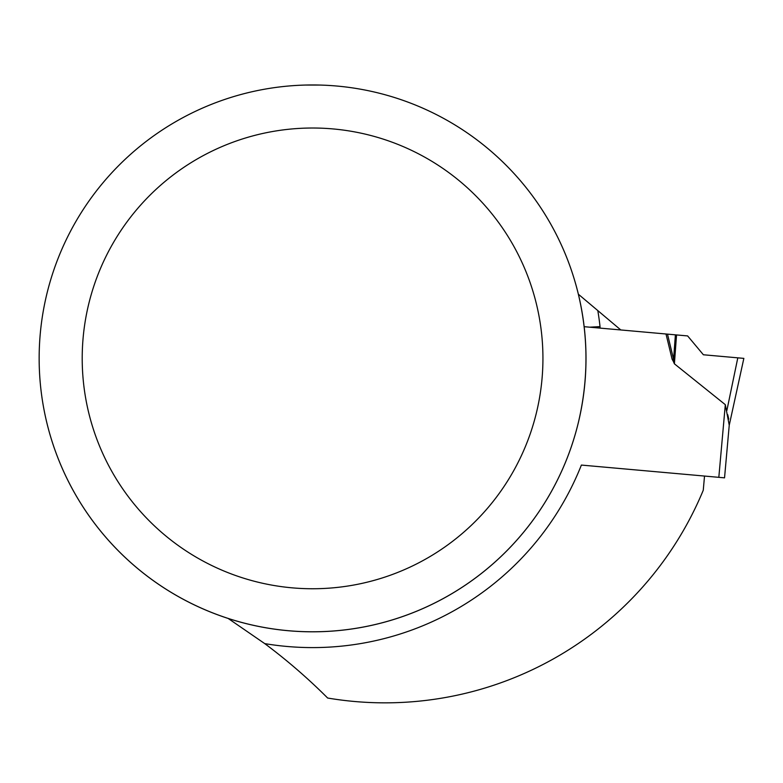 <?xml version="1.0" encoding="UTF-8"?>
<svg xmlns="http://www.w3.org/2000/svg" width="783" height="783" viewBox="0 0 783 783"><rect width="100%" height="100%" fill="white"/><g stroke="black" fill="none" stroke-linecap="round" stroke-linejoin="round"><path stroke-width="1.17" d="M228.166 618.453L264.752 643.616A574.115 574.115 0 0 1 327.656 698.035A344.471 344.471 0 0 0 703.261 490.236L704.524 476.064M718.823 477.336L725.312 404.674L729.237 425.238L724.539 477.845L581.387 465.073A289.211 289.211 0 0 1 264.752 643.616M703.388 354.768L743.85 358.379L703.388 354.768L687.631 335.927L584.147 326.687L589.736 327.186L600.032 326.619A289.211 289.211 0 0 0 597.811 310.597L620.811 329.966M597.811 310.597L578.363 294.212M578.5 294.819C588.454 337.15 588.454 379.53 578.5 421.949A273.424 273.424 0 0 1 39.15 358.379A273.424 273.424 0 0 1 305.057 85.063L320.09 85.063A273.424 273.424 0 0 1 578.5 294.819M39.15 358.379A273.424 273.424 0 0 0 449.285 595.178A273.424 273.424 0 0 0 449.285 121.59A273.424 273.424 0 0 0 39.15 358.379M82.205 358.379A230.368 230.368 0 0 0 427.753 557.888A230.368 230.368 0 0 0 427.753 158.88A230.368 230.368 0 0 0 82.205 358.379M725.312 404.674L674.398 363.811L673.409 361.57L673.576 359.319L672.098 359.182L673.409 361.57M666.01 333.998L672.098 359.182M743.85 358.379L729.237 425.238M737.801 357.841L726.869 410.488M727.74 414.716L728.767 419.081M667.498 334.126L673.576 359.319L675.396 334.84M600.032 326.619L600.032 328.106M676.541 334.938L674.398 363.811"/></g></svg>
